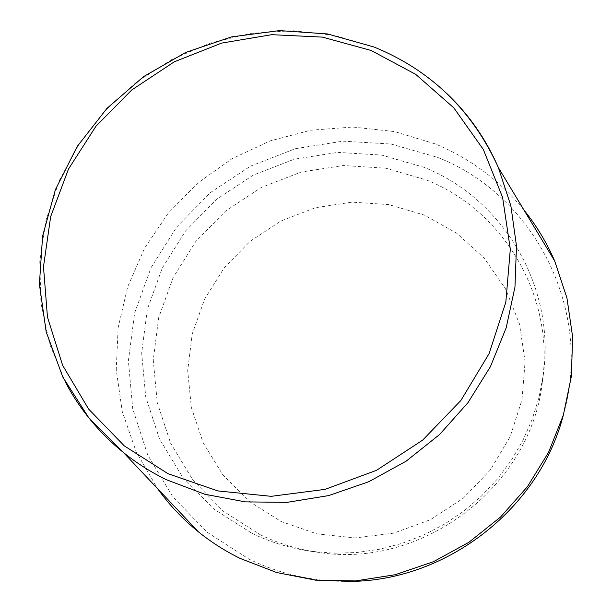 <?xml version="1.0" encoding="UTF-8"?>
<svg xmlns="http://www.w3.org/2000/svg" width="612" height="612" viewBox="0 0 612 612"><rect width="100%" height="100%" fill="white"/><g stroke="black" fill="none" stroke-linecap="round" stroke-linejoin="round"><path stroke-width="0.46" stroke-dasharray="3.06 2.29" d="M524.002 210.107C499.713 180.364 470.039 158.271 434.964 143.82L394.579 131.58L352.696 127.036L310.728 130.226L270.03 140.944L231.925 158.783L197.607 183.141L168.193 213.228L144.631 248.09L127.74 286.638L118.139 327.642L116.249 369.763L122.27 411.601L136.147 451.694L157.536 488.598M260.337 534.781C278.46 543.555 297.631 549.377 317.842 552.261C422.012 569.573 531.193 486.609 542.4 381.605C554.686 295.856 503.355 210.582 426.793 180.096L385.774 168.193L343.194 165.523L301.05 172.087L261.27 187.494L225.652 210.972L195.802 241.457L173.112 277.573L158.669 317.712L153.252 360.04L157.253 402.597L170.664 443.325L193.01 480.191L223.365 511.249L260.337 534.781M251.876 533.282C270.573 542.339 290.363 548.36 311.225 551.328L334.014 553.217L356.972 552.506L379.8 549.201L402.183 543.326L423.833 534.957L444.442 524.186L463.735 511.165L481.453 496.064L497.342 479.089L511.211 460.476L522.862 440.479L532.165 419.365L538.996 397.44L543.28 374.98C555.956 286.431 502.903 198.571 423.932 167.283L381.628 155.073L337.717 152.388L294.265 159.204L253.246 175.124L216.503 199.351L185.704 230.785L162.264 268.01L147.324 309.381L141.67 353.017L145.725 396.89L159.487 438.903L182.475 476.939L213.749 508.993L251.876 533.282M280.946 521.416L317.001 533.916L355.289 537.933L393.776 533.144L430.389 519.718L463.123 498.336L490.189 470.161L510.148 436.738L521.967 399.904L525.096 361.654L519.496 324.031L505.596 288.971L484.26 258.21L456.682 233.21L424.338 215.087L388.85 204.607L351.969 202.144L315.432 207.72L280.939 221.008L250.056 241.342L224.214 267.788L204.622 299.13L192.229 333.945L187.7 370.642L191.349 407.485L203.13 442.69L222.615 474.491L248.962 501.22L280.946 521.416M563.277 415.326C593.77 309.542 533.809 194.639 437.473 157.345L391.076 144.042L342.988 141.165L295.435 148.67L250.583 166.097L210.413 192.596L176.723 226.96L151.057 267.673L134.655 312.939L128.39 360.728L132.743 408.854L147.721 454.999L172.844 496.86L207.093 532.211L248.931 559.077C278.85 573.651 310.789 581.094 344.747 581.4M446.454 93.154C425.218 73.218 401.135 57.88 374.192 47.147L334.244 35.305L292.765 30.692L251.035 33.339L210.268 43.085L171.651 59.571L136.292 82.291L105.203 110.573L79.3 143.613L59.356 180.471L46.03 220.106L39.78 261.355L40.92 303.009L49.549 343.783L65.53 382.378M542.4 381.605L543.28 374.98M317.842 552.261L311.225 551.328"/><path stroke-width="0.92" d="M157.536 488.598C169.149 504.77 182.766 519.183 198.41 531.843C211.239 542.186 225.132 551.037 240.072 558.389L276.67 572.526L315.501 580.153L355.388 580.926L395.084 574.752L433.327 561.755L468.868 542.308L500.562 517.018L527.406 486.701L548.543 452.352L563.354 415.081L571.424 376.097L572.595 336.631L566.934 297.906L554.724 261.072C546.715 242.612 536.472 225.621 524.002 210.107M344.747 581.4C443.264 583.328 538.744 510.76 563.277 415.326M65.53 382.378C79.897 409.512 99.205 432.898 123.456 452.536C136.744 463.192 151.156 472.288 166.694 479.823L204.806 494.251L245.335 501.878L287.051 502.36L328.652 495.59L368.799 481.721L406.192 461.142L439.607 434.505L467.973 402.673L490.396 366.687L506.201 327.734L514.96 287.074L516.49 245.993L510.867 205.777L498.382 167.612C485.989 139.054 468.677 114.23 446.454 93.154M168.086 473.734L217.91 490.939L271.185 496.324L325.041 489.378L376.502 470.33L422.647 440.143L460.874 400.493L489.087 353.637L505.81 302.252L510.316 249.206L502.59 197.37L483.312 149.45L453.767 107.796L415.678 74.327L371.124 50.467L322.371 37.11L271.766 34.677L221.659 43.085L174.282 61.82L131.748 89.972L95.931 126.271L68.46 169.119L50.658 216.656L43.483 266.755L47.461 317.123L62.661 365.372L88.61 409.061L124.282 445.873L168.086 473.734M554.724 261.072L498.382 167.612C472.433 110.451 430.924 70.227 373.84 46.94L327.512 33.943L279.432 30.6L231.535 36.888L185.688 52.441L143.636 76.576L106.993 108.339L77.181 146.52L55.394 189.682L42.588 236.178L39.405 284.213L46.175 331.849L62.829 377.099L88.893 417.965L123.456 452.536L198.41 531.843"/></g></svg>
